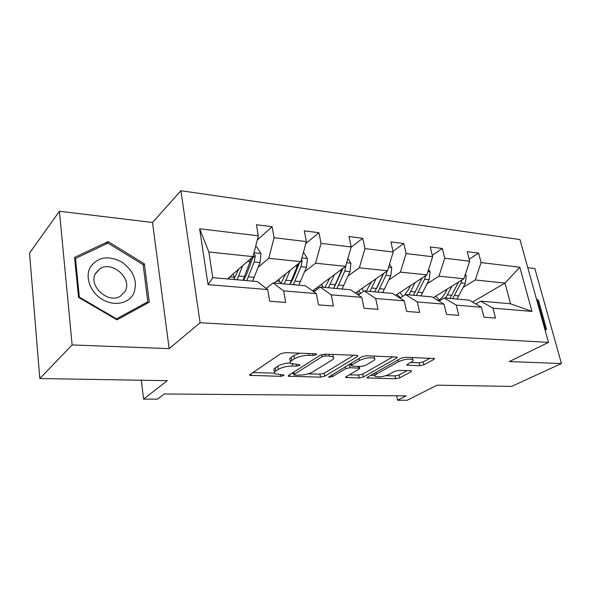 <?xml version="1.0" encoding="UTF-8"?>
<svg xmlns="http://www.w3.org/2000/svg" width="591" height="591" viewBox="0 0 591 591"><rect width="100%" height="100%" fill="white"/><g stroke="black" fill="none" stroke-linecap="round" stroke-linejoin="round"><path stroke-width="0.89" d="M316.325 354.696L316.591 354.016L315.668 353.795L285.35 352.635L280.636 353.743L250.037 374.539L249.779 375.374L280.673 376.319L283.739 375.61L283.953 375.026L274.822 373.771C273.899 373.024 274.224 372.108 275.79 371.037L278.317 369.375C282.166 367.218 286.96 366.11 292.685 366.036L296.475 366.147L299.622 365.415L299.859 364.787L290.75 363.458C289.76 362.652 290.115 361.67 291.814 360.51L294.473 358.759C298.507 356.491 303.427 355.346 309.248 355.309L313.09 355.45L316.325 354.696M39.796 378.543L29.55 253.088L59.425 211.26L72.132 344.945L39.796 378.543L167.312 380.67L143.583 399.11L157.391 399.169L164.268 393.975L406.098 395.867L397.573 400.225L407.192 400.262L437.141 385.169L511.599 386.411L561.45 363.539L534.848 268.55L527.778 267.701M419.728 365.748L423.961 364.787L433.831 359.468L434.437 358.53L405.396 357.23L401.008 358.242L367.55 377.117L367.092 377.937L395.682 378.75L399.767 377.826L410.974 371.791L411.521 370.934L410.546 370.712L398.814 370.387L394.611 371.347L389.063 374.406C383.374 376.807 378.728 377.45 375.122 376.327C374.435 375.743 374.864 374.997 376.408 374.096L398.467 361.707C404.333 359.173 409.112 358.501 412.791 359.668C413.53 360.325 413.035 361.153 411.292 362.15L407.495 364.241L406.94 365.142L419.728 365.748L419.071 362.83L423.296 361.862L430.078 358.176M72.132 344.945L169.152 348.631L200.09 322.752L548.492 342.388L509.302 361.559L561.45 363.539M357.326 356.609L357.784 355.642L356.609 355.361L324.88 354.149L320.27 355.221L288.622 375.388L288.297 376.223L320.521 377.161L324.791 376.179L357.326 356.609L357.082 355.405M366.376 355.738L397.255 357.127L396.724 358.08L363.347 377.028L359.173 377.981L345.72 377.472L346.149 376.652L359.165 369.065L359.624 368.186L350.035 367.691L345.683 368.688L332.268 376.666L328.448 377.169L361.884 356.779L366.376 355.738M475.814 303.966L480.69 301.144L510.528 303.767L531.944 311.413L492.931 308.184L495.494 318.069L483.97 317.212L481.421 307.239L456.274 305.155L458.771 315.335L446.508 314.419L444.033 304.143L417.261 301.935L419.684 312.425L406.615 311.45L404.222 300.856L375.669 298.492L377.996 309.322L364.041 308.28L361.751 297.339L331.226 294.82L333.442 306.005L318.505 304.89L316.333 293.587L283.636 290.883L285.719 302.452L269.688 301.255L267.664 289.568L208.032 284.633L199.632 228.776L258.341 235.824L256.42 224.72L272.119 226.73L274.091 237.715L306.345 241.593L304.276 230.837L318.941 232.706L321.046 243.359L351.194 246.979L349.008 236.548L362.734 238.306L364.957 248.626L393.2 252.017L390.917 241.904L403.793 243.551L406.106 253.569L432.619 256.753L430.248 246.927L442.349 248.479L444.742 258.208L469.682 261.207L467.245 251.655L478.636 253.111L481.096 262.574L519.821 267.228L531.944 311.413M480.69 301.144L492.931 308.184M200.09 322.752L180.92 190.738L519.977 239.584L548.492 342.388M427.175 283.732L438.973 276.16L463.876 278.775L433.351 297.657M463.876 278.775L469.682 261.207M438.973 276.16L444.742 258.208M439.047 301.115L444.24 297.953L469.239 300.147L481.421 307.239M444.24 297.953L456.274 305.155M388.841 279.979L400.403 272.111L426.872 274.889L395.564 295.337M426.872 274.889L432.619 256.753M400.403 272.111L406.106 253.569M399.952 298.13L405.492 294.554L432.08 296.881L444.033 304.143M405.492 294.554L417.261 301.935M348.069 275.982L359.35 267.804L387.526 270.759L355.383 293.062M387.526 270.759L393.2 252.017M359.35 267.804L364.957 248.626M358.294 295.012L364.226 290.935L392.557 293.417L404.222 300.856M364.226 290.935L375.669 298.492M304.631 271.727L315.557 263.202L345.624 266.356L312.573 290.89M291.503 281.973L290.802 282.528M345.624 266.356L351.194 246.979M315.557 263.202L321.046 243.359M313.814 291.784L320.189 287.071L350.426 289.723L361.751 297.339M320.189 287.071L331.226 294.82M258.245 267.191L268.742 258.289L300.893 261.665L274.202 283.037M244.393 278.937L243.211 279.935M300.893 261.665L306.345 241.593M268.742 258.289L274.091 237.715M266.216 288.445L273.079 282.934L305.436 285.778L316.333 293.587M273.079 282.934L283.636 290.883M199.632 228.776L208.867 252.002L253.051 256.642L227.498 278.937M253.051 256.642L258.341 235.824M169.152 348.631L152.508 222.475L59.425 211.26M152.508 222.475L180.92 190.738M141.323 380.235L143.583 399.11M396.62 395.793L397.573 400.225M510.528 303.767L505.017 283.096L475.275 279.971L463.292 287.27M472.527 302.053L505.017 283.096L519.821 267.228M208.867 252.002L212.782 277.644L257.277 281.552L267.664 289.568M212.782 277.644L208.032 284.633M475.275 279.971L481.096 262.574M257.284 239.99L272.119 226.73M305.828 243.492L318.941 232.706M351.143 247.156L362.734 238.306M393.022 251.249L403.793 243.551M432.257 255.275L442.349 248.479M469.158 259.168L478.636 253.111M144.418 263.882L108.109 241.593L74.569 257.395L78.544 297.376L116.974 319.849L149.264 302.178L144.418 263.882L143.207 265.152M545.168 330.406L546.498 329.18L538.512 300.45L536.458 298.987M299.63 353.182L293.897 355.523L294.473 358.759M290.447 361.758L290.181 360.266C289.191 359.446 289.546 358.449 291.237 357.282L293.897 355.523M290.27 362.889C285.069 363.251 280.902 364.359 277.777 366.206L278.317 369.375M274.549 372.167L274.283 370.638C273.36 369.877 273.685 368.961 275.251 367.883L277.777 366.206M252.911 372.589L274.32 373.084M308.059 373.874L319.953 374.155L324.223 373.172L353.758 355.257M291.599 373.49L293.764 373.542M325.301 355.908L322.095 356.654L294.237 374.295L294 374.886L294.924 375.086L298.787 375.174C304.239 375.086 308.886 374.014 312.728 371.953L331.987 360.037C333.841 358.848 334.277 357.836 333.287 357.001L329.261 356.048L325.301 355.908L324.969 354.149M332.984 355.435L333.161 354.467M393.059 356.757L362.756 374.103L363.347 377.028M349.259 374.842L358.582 375.056L362.756 374.103M351.172 364.706L348.675 364.669M373.202 360.894C374.857 359.889 375.292 359.055 374.509 358.375C370.527 357.09 365.556 357.769 359.601 360.421L351.859 365.016L351.416 365.918L352.583 366.184L361.049 366.435L365.401 365.437L373.202 360.894M374.11 356.484L374.251 356.041M410.59 362.534L419.071 362.83M374.362 373.276L374.916 375.344M385.893 375.699L395.069 375.913L399.147 374.982L407.177 370.623M370.705 375.337L374.864 375.44M106.077 243.994L108.109 241.593M537.544 300.974L538.512 300.45M545.035 329.918L546.498 329.18M238.572 269.274L233.859 279.499M242.709 265.669L237.109 279.779M255.578 246.691L256.782 246.824L260.978 253.65L260.055 262.537L252.579 281.139M234.642 278.324L233.113 274.039M251.345 258.127L243.027 280.297M246.735 280.629L254.182 261.946L255.305 255.659L253.857 253.458M255.305 255.659L252.741 257.89L246.602 274.379L243.448 280.341M229.493 279.115L228.887 277.733M285.778 273.766L280.873 283.621M290.1 270.309L284.293 283.916M303.456 252.224L307.431 258.651L306.5 267.243L298.765 285.187M280.592 283.591L278.804 279.351M298.3 263.741L289.826 284.404M293.299 284.707L301.004 266.689L302.156 260.616L301.587 259.094M299.474 262.796L293.129 278.664L289.856 284.411M275.214 283.126L274.896 282.476M329.977 277.969L324.924 287.485M314.804 291.053L313.393 290.277M334.447 274.652L328.47 287.795M347.892 258.459L350.921 263.335L349.99 271.653L342.041 288.984M323.188 287.329L321.696 284.116M342.233 268.875L333.664 288.253M316.045 288.305L317.005 289.42M336.922 288.534L344.841 271.129L345.92 265.322M342.979 268.321L334.595 286.569M318.867 288.046L318.084 286.798M90.224 267.272C84.735 277.26 90.489 292.604 102.442 299.534C114.322 306.611 128.978 303.508 133.765 293.372C137.91 281.316 133.862 270.826 121.628 261.916C108.138 255.142 97.67 256.93 90.224 267.272M95.528 273.36C87.956 285.845 108.293 304.299 120.483 296.187L125.24 291.134C132.406 278.516 112.172 260.432 99.931 268.706L95.528 273.36M143.148 264.687L147.831 301.802L116.53 318.889L79.349 297.14L75.493 258.452L107.961 243.108L143.148 264.687M145.061 304.483L147.831 301.802M116.087 319.332L116.53 318.889M78.935 297.605L79.349 297.14M74.769 259.353L75.493 258.452M536.879 300.501L537.662 301.055L545.39 328.899L544.88 329.364M371.451 281.914L366.265 291.112M376.046 278.723L369.929 291.429M389.521 264.177L391.73 267.73L390.799 275.79L382.68 292.552M363.591 291.37L362.032 288.452M383.426 273.603L374.805 291.858M356.831 292.057L359.372 294.274M377.863 292.131L385.96 275.295L387.083 271.07M383.655 273.448L376.94 287.854M360.791 293.299L358.707 290.757M410.435 285.623L408.662 289.302L404.436 295.234M400.602 297.709L399.745 297.997M415.141 282.55L408.913 294.85M428.593 269.459L430.093 271.86L429.162 279.676L420.918 295.906M402.737 296.335L400.033 292.419M422.129 277.992L413.501 295.256M416.382 295.507L424.619 279.218L425.683 275.665M400.513 297.746L396.975 294.414M447.158 289.117L445.363 292.685C443.42 296.453 440.96 299.046 437.983 300.472M451.945 286.155L445.629 298.071M465.346 274.335L466.233 275.753L465.309 283.34L456.946 299.068M439.002 299.94L435.914 296.069M458.557 282.07L449.95 298.448M452.669 298.691L461.017 282.904L462.022 279.927M308.923 353.536L309.248 355.309M291.237 357.282L291.814 360.51M296.18 364.492L296.475 366.147M292.346 364.13L292.685 366.036M275.251 367.883L275.79 371.037M280.407 374.76L280.673 376.319M250.968 373.904L251.256 375.699M312.757 353.684L313.09 355.45M324.223 373.172L324.791 376.179M319.953 374.155L320.521 377.161M289.354 374.923L289.634 376.511M321.711 354.6L322.095 356.654M293.838 372.064L294.237 374.295M328.921 354.305L329.261 356.048M396.465 356.898L396.724 358.08M358.582 375.056L359.173 377.981M346.599 376.386L346.865 377.723M358.161 366.346L358.486 367.934M349.429 364.647L350.035 367.691M345.292 366.693L345.683 368.688M331.891 374.701L332.268 376.666M359.188 358.39L359.601 360.421M351.46 363.007L351.859 365.016M407.672 364.145L407.945 365.371M398.075 359.897L398.467 361.707M376.039 372.33L376.408 374.096M410.738 370.727L410.974 371.791M399.147 374.982L399.767 377.826M395.069 375.913L395.682 378.75M367.912 376.918L368.163 378.174M433.558 358.309L433.831 359.468M423.296 361.862L423.961 364.787M260.875 253.48L254.041 252.741M244.718 276.522L238.794 275.99M229.788 276.943L234.272 277.342M254.278 277.386L248.434 276.861M250.444 261.569L247.718 261.288M260.055 262.537L254.182 261.946M307.327 258.489L301.912 257.905M291.577 280.762L286.037 280.26M276.595 281.117L279.587 281.39M300.531 281.575L295.057 281.08M297.509 266.334L295.337 266.113M306.5 267.243L301.004 266.689M300.908 261.614L302.156 260.616M350.825 263.18L346.666 262.729M335.466 284.736L330.273 284.264M320.455 285.032L322.139 285.187M343.859 285.49L338.732 285.032M341.568 270.796L339.869 270.626M349.99 271.653L344.841 271.129M391.634 267.575L388.59 267.25M376.652 288.46L371.776 288.016M361.655 288.711L362.165 288.755M384.542 289.176L379.718 288.74M382.887 274.985L381.616 274.859M390.799 275.79L385.96 275.295M430.004 271.712L427.95 271.491M415.384 291.961L410.789 291.548M422.801 292.634L418.265 292.227M421.723 278.922L420.836 278.834M429.162 279.676L424.619 279.218M466.144 275.605L464.962 275.48M451.864 295.264L447.535 294.872M458.867 295.899L454.582 295.507M458.291 282.631L457.737 282.572M465.309 283.34L461.017 282.904M249.69 374.857L249.779 375.374M288.216 375.75L288.297 376.223M293.535 372.256L293.941 374.554M332.799 354.452L333.287 357.001M345.639 377.08L345.72 377.472M359.254 366.383L359.624 368.186M374.014 356.033L374.509 358.375M350.899 363.339L351.327 365.482M406.859 364.765L406.94 365.142M412.304 357.496L412.791 359.668M367.011 377.568L367.092 377.937M95.114 274.209L99.931 268.706"/></g></svg>
